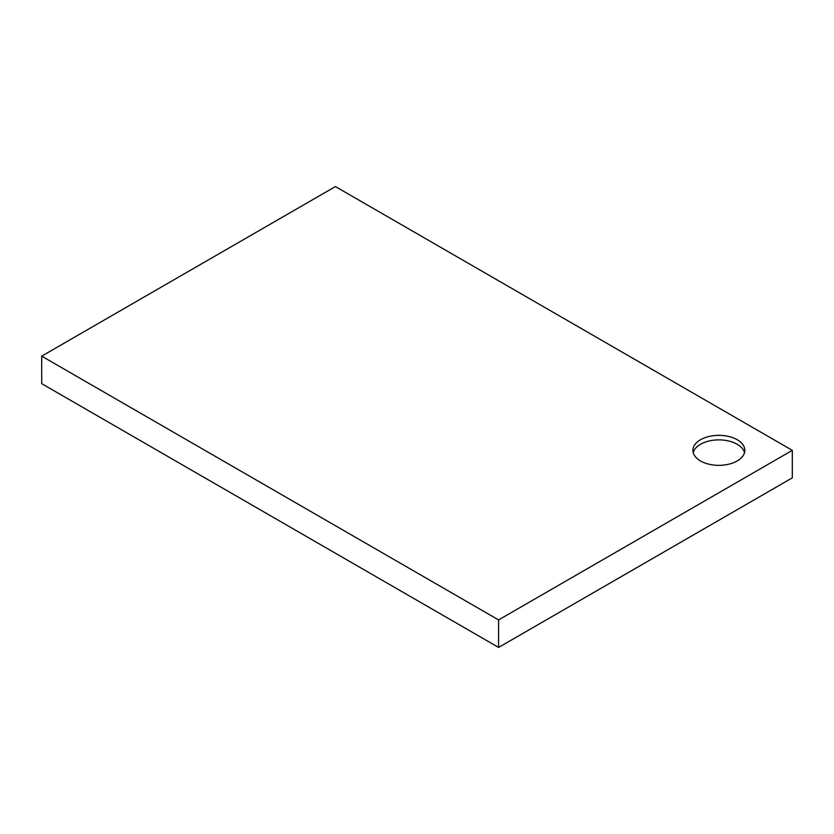 <?xml version="1.0" encoding="UTF-8"?>
<svg xmlns="http://www.w3.org/2000/svg" width="834" height="834" viewBox="0 0 834 834"><rect width="100%" height="100%" fill="white"/><g stroke="black" fill="none" stroke-linecap="round" stroke-linejoin="round"><path stroke-width="1.25" d="M41.7 356.139L41.7 383.65L498.586 647.434L792.3 477.861L792.3 450.35L498.586 619.923L41.7 356.139L335.414 186.566L792.3 450.35M700.518 460.952A25.958 14.991 0 0 0 728.801 464.194A25.958 14.991 0 0 0 744.835 450.35A25.958 14.991 0 0 0 718.877 435.358A25.958 14.991 0 0 0 692.908 450.35A25.958 14.991 0 0 0 700.518 460.952M498.586 647.434L498.586 619.923M744.533 452.612A25.958 14.991 0 0 0 718.877 439.883A25.958 14.991 0 0 0 693.21 452.612"/></g></svg>
